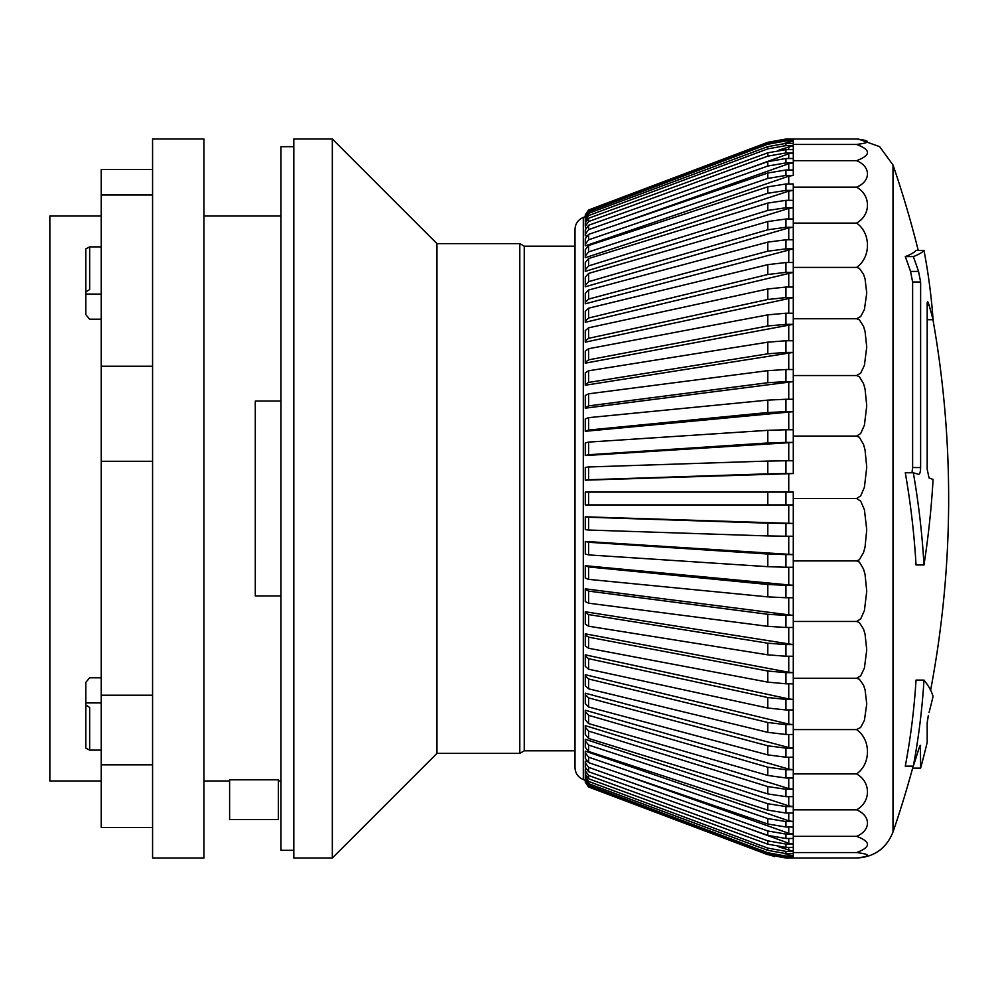 <?xml version="1.0" encoding="UTF-8"?>
<svg xmlns="http://www.w3.org/2000/svg" width="997" height="997" viewBox="0 0 997 997"><rect width="100%" height="100%" fill="white"/><g stroke="black" fill="none" stroke-linecap="round" stroke-linejoin="round"><path stroke-width="1.5" d="M152.566 764.824L101.208 764.824L101.208 827.498L152.566 827.498M101.208 764.824L101.208 695.221L152.566 695.221M101.208 695.221L101.208 461.287L152.566 461.287M101.208 461.287L101.208 366.223L152.566 366.223M101.208 366.223L101.208 194.976L152.566 194.976M101.208 194.976L101.208 169.502L152.566 169.502M152.566 845.768L152.566 858.018L203.936 858.018L203.936 138.982L152.566 138.982L152.566 845.768M101.208 319.202L89.655 319.202L85.804 314.616L89.655 319.202M101.208 216.025L49.85 216.025L49.85 780.975L101.208 780.975M101.208 702.91L85.804 702.91L85.804 682.384L89.655 677.798L85.804 682.384L85.804 748.111L89.655 750.118L89.655 707.446L85.804 705.029M101.208 750.118L89.655 750.118M89.655 677.798L101.208 677.798M85.804 314.616L85.804 248.889L89.655 246.882L101.208 246.882M293.816 850.316L280.967 850.316L280.967 146.684L293.816 146.684M280.967 595.932L255.294 595.932L255.294 401.068L280.967 401.068M229.609 779.816L278.4 779.816L278.4 819.497L229.609 819.497L229.609 779.816M85.804 291.971L89.655 289.554L89.655 246.882M101.208 294.09L85.804 294.09M575.007 246.197L524.248 246.197L519.798 243.629L436.973 243.629L332.325 138.982L293.816 138.982L293.816 858.018L332.325 858.018L332.325 138.982M575.007 750.803L524.248 750.803L524.248 246.197M524.248 750.803L519.798 753.371L519.798 243.629M519.798 753.371L436.973 753.371L436.973 243.629M588.604 348.726L585.276 351.131L585.276 362.247L588.604 359.842L588.604 348.726L767.79 314.865L767.79 325.982L588.604 359.842M585.276 362.247L585.276 363.182L793.288 324.324L785.948 324.324L785.948 313.208L767.79 314.865M767.79 325.982L785.948 324.324M588.604 327.801L585.276 330.568L585.276 341.086L588.604 338.319L588.604 327.801L767.79 288.968L767.79 299.486L588.604 338.319M585.276 341.086L585.276 342.158L793.288 297.58L785.948 297.58L785.948 287.061L767.79 288.968M767.79 299.486L785.948 297.58M588.604 308.185L585.276 311.276L585.276 321.109L588.604 318.018L588.604 308.185L767.79 264.654L767.79 274.487L588.604 318.018M585.276 321.109L585.276 322.305L793.288 272.355L785.948 272.355L785.948 262.523L767.79 264.654M767.79 274.487L785.948 272.355M588.604 290.015L585.276 293.405L585.276 302.49L588.604 299.088L588.604 290.015L767.79 242.121L767.79 251.207L588.604 299.088M585.276 302.49L585.276 303.811L793.288 248.864L785.948 248.864L785.948 239.779L767.79 242.121M767.79 251.207L785.948 248.864M588.604 273.427L585.276 277.104L585.276 285.366L588.604 281.677L588.604 273.427L767.79 221.546L767.79 229.796L588.604 281.677M585.276 285.366L585.276 286.787L788.752 227.902L793.288 227.266L785.948 227.266L785.948 219.004L767.79 221.546M767.79 229.796L785.948 227.266M588.604 258.547L585.276 262.485L585.276 269.851L588.604 265.912L588.604 258.547L767.79 203.076L767.79 210.442L588.604 265.912M585.276 269.851L585.276 271.383L788.752 208.41L793.288 207.725L785.948 207.725L785.948 200.36L767.79 203.076M767.79 210.442L785.948 207.725M588.604 245.511L585.276 249.674L585.276 256.092L588.604 251.929L588.604 245.511L767.79 186.863L767.79 193.281L588.604 251.929M585.276 256.092L585.276 257.7L788.752 191.125L793.288 190.402L785.948 190.402L785.948 183.984L767.79 186.863M767.79 193.281L785.948 190.402M588.604 234.382L585.276 238.744L585.276 244.165L588.604 239.816L588.604 234.382L767.79 173.004L767.79 178.438L588.604 239.816M585.276 244.165L585.276 245.86L788.752 176.182L793.288 175.435L785.948 175.435L785.948 170.001L767.79 173.004M767.79 178.438L785.948 175.435M588.604 225.272L585.276 229.784L585.276 234.183L588.604 229.659L588.604 225.272L767.79 161.639L767.79 166.025L588.604 229.659M585.276 234.183L585.276 235.94L586.884 235.367M785.948 170.001L793.288 170.001L793.288 162.91L785.948 162.91L785.948 158.523L793.288 158.523L793.288 162.91L788.752 163.695L618.252 224.225M767.79 166.025L785.948 162.91M785.948 158.523L767.79 161.639M588.604 218.243L585.276 222.879L585.276 226.207L588.604 221.558L588.604 218.243L767.79 152.828L767.79 156.155L588.604 221.558M585.276 224.686L585.713 227.852M793.288 152.952L793.288 158.523L793.288 152.952L785.948 152.952L785.948 149.625L793.288 149.625L793.288 152.952L788.752 153.75L743.575 170.238M767.79 156.155L785.948 152.952M785.948 149.625L767.79 152.828M588.604 213.346L585.276 218.069L585.276 220.3L588.604 215.576L588.604 213.346L767.79 146.646L767.79 148.877L588.604 215.576M585.276 219.913L585.339 222.119M793.288 145.612L793.288 149.625L793.288 145.612L785.948 145.612L785.948 143.381L793.288 143.381L793.288 145.612L778.881 150.098M767.79 148.877L785.948 145.612M785.948 143.381L767.79 146.646M588.604 210.616L585.276 216.523L588.604 210.616L767.79 143.144L767.79 144.266L588.604 211.725M585.276 216.523L585.276 218.38M793.288 140.963L793.288 143.381L793.288 140.963L785.948 140.963L785.948 139.842L793.288 139.842L793.288 140.963L784.452 143.406M767.79 144.266L785.948 140.963M785.948 139.842L767.79 143.144M585.276 216.748L585.276 214.804L588.604 210.08L585.276 214.804M793.288 144.44L856.573 144.44C871.091 142.621 871.091 140.801 856.573 138.982L785.948 139.032L767.79 142.347L588.604 210.08M793.288 139.032L793.288 139.842L793.288 139.032L788.752 139.867M767.79 142.347L785.948 139.032L767.79 142.297L588.604 210.006M585.326 635.089L586.149 636.173M585.276 774.856L585.276 778.931L588.604 783.654L588.604 781.424L585.276 776.7L585.339 774.881M585.276 782.196L588.604 786.994L585.276 782.196L585.276 780.252M588.604 786.92L774.632 856.697M785.948 857.968L767.79 854.653L785.948 858.018L858.205 857.981M588.604 785.275L585.276 780.477L588.604 786.384L588.604 785.275L767.79 852.734L767.79 853.856L588.604 786.384M785.948 856.037L793.288 856.037L793.288 857.158L785.948 857.158L785.948 856.037L767.79 852.734M767.79 853.856L785.948 857.158M588.604 781.424L767.79 848.123L767.79 850.354L588.604 783.654M785.948 851.388L793.288 851.388L793.288 853.619L785.948 853.619L785.948 851.388L767.79 848.123M767.79 850.354L785.948 853.619M588.604 775.442L585.276 770.793L585.276 774.121L588.604 778.757L588.604 775.442L767.79 840.845L767.79 844.172L588.604 778.757M785.948 844.048L793.288 844.048L793.288 847.375L785.948 847.375L785.948 844.048L767.79 840.845M767.79 844.172L785.948 847.375M588.604 767.341L585.276 762.817L585.276 767.216L588.604 771.728L588.604 767.341L767.79 830.975L767.79 835.361L588.604 771.728M785.948 834.09L793.288 834.09L793.288 838.477L785.948 838.477L785.948 834.09L767.79 830.975M767.79 835.361L785.948 838.477M588.604 757.184L585.276 752.835L585.276 758.256L588.604 762.618L588.604 757.184L767.79 818.562L767.79 823.996L588.604 762.618M785.948 821.565L793.288 821.565L793.288 826.999L785.948 826.999L785.948 821.565L767.79 818.562M767.79 823.996L785.948 826.999M588.604 745.071L585.276 740.908L585.276 747.326L588.604 751.489L588.604 745.071L767.79 803.719L767.79 810.137L588.604 751.489M785.948 806.598L793.288 806.598L793.288 813.016L785.948 813.016L785.948 806.598L767.79 803.719M767.79 810.137L785.948 813.016M588.604 731.088L585.276 727.149L585.276 734.515L588.604 738.453L588.604 731.088L767.79 786.558L767.79 793.924L588.604 738.453M785.948 789.275L793.288 789.275L793.288 796.64L785.948 796.64L785.948 789.275L767.79 786.558M767.79 793.924L785.948 796.64M588.604 715.323L585.276 711.634L585.276 719.896L588.604 723.573L588.604 715.323L767.79 767.204L767.79 775.454L588.604 723.573M785.948 769.734L793.288 769.734L793.288 777.996L785.948 777.996L785.948 769.734L767.79 767.204M767.79 775.454L785.948 777.996M588.604 697.912L585.276 694.51L585.276 703.595L588.604 706.985L588.604 697.912L767.79 745.793L767.79 754.879L588.604 706.985M785.948 748.136L793.288 748.136L793.288 757.222L785.948 757.222L785.948 748.136L767.79 745.793M767.79 754.879L785.948 757.222M588.604 678.982L585.276 675.891L585.276 685.724L588.604 688.815L588.604 678.982L767.79 722.513L767.79 732.346L588.604 688.815M785.948 724.645L793.288 724.645L793.288 734.477L785.948 734.477L785.948 724.645L767.79 722.513M767.79 732.346L785.948 734.477M588.604 658.681L585.276 655.914L585.276 666.432L588.604 669.199L588.604 658.681L767.79 697.514L767.79 708.032L588.604 669.199M785.948 699.42L793.288 699.42L793.288 709.939L785.948 709.939L785.948 699.42L767.79 697.514M767.79 708.032L785.948 709.939M588.604 637.158L585.276 634.753L585.276 645.869L588.604 648.274L588.604 637.158L767.79 671.018L767.79 682.135L588.604 648.274M785.948 672.676L793.288 672.676L793.288 683.792L785.948 683.792L785.948 672.676L767.79 671.018M767.79 682.135L785.948 683.792M588.604 614.576L585.276 612.544L585.276 624.184L588.604 626.216L588.604 614.576L767.79 643.19L767.79 654.83L588.604 626.216M785.948 644.598L793.288 644.598L793.288 656.238L785.948 656.238L785.948 644.598L767.79 643.19M767.79 654.83L785.948 656.238M588.604 591.109L585.276 589.476L585.276 601.54L588.604 603.185L588.604 591.109L767.79 614.277L767.79 626.34L588.604 603.185M785.948 615.411L793.288 615.411L793.288 627.474L785.948 627.474L785.948 615.411L767.79 614.277M767.79 626.34L785.948 627.474M588.604 566.944L585.276 565.71L585.276 578.11L588.604 579.357L588.604 566.944L767.79 584.479L767.79 596.879L588.604 579.357M785.948 585.339L793.288 585.339L793.288 597.739L785.948 597.739L785.948 585.339L767.79 584.479M767.79 596.879L785.948 597.739M588.604 542.268L585.276 541.433L585.276 554.07L588.604 554.905L588.604 542.268L767.79 554.02L767.79 566.67L588.604 554.905M785.948 554.594L793.288 554.594L793.288 567.243L785.948 567.243L785.948 554.594L767.79 554.02M767.79 566.67L785.948 567.243M588.604 517.244L585.276 516.82L585.276 529.619L588.604 530.03L588.604 517.244L767.79 523.151L767.79 535.937L588.604 530.03M785.948 523.437L793.288 523.437L793.288 536.224L785.948 536.224L785.948 523.437L767.79 523.151M767.79 535.937L785.948 536.224M588.604 492.082L585.276 492.082L585.276 504.918L588.604 504.918L588.604 492.082L767.79 492.082L767.79 504.918L588.604 504.918M785.948 492.082L793.288 492.082L793.288 504.918L785.948 504.918L785.948 492.082L767.79 492.082M767.79 504.918L785.948 504.918M588.604 466.97L585.276 467.381L585.276 480.18L588.604 479.756L588.604 466.97L767.79 461.063L767.79 473.849L588.604 479.756M585.276 480.18L793.288 473.563L785.948 473.563L785.948 460.776L767.79 461.063M767.79 473.849L785.948 473.563M588.604 442.095L585.276 442.93L585.276 455.567L588.604 454.732L588.604 442.095L767.79 430.33L767.79 442.98L588.604 454.732M585.276 455.567L793.288 442.406L785.948 442.406L785.948 429.757L767.79 430.33M767.79 442.98L785.948 442.406M588.604 417.643L585.276 418.89L585.276 431.29L588.604 430.056L588.604 417.643L767.79 400.121L767.79 412.521L588.604 430.056M585.276 431.29L793.288 411.661L785.948 411.661L785.948 399.261L767.79 400.121M767.79 412.521L785.948 411.661M588.604 393.815L585.276 395.46L585.276 407.524L588.604 405.891L588.604 393.815L767.79 370.66L767.79 382.723L588.604 405.891M585.276 407.524L585.276 408.172L793.288 381.589L785.948 381.589L785.948 369.526L767.79 370.66M767.79 382.723L785.948 381.589M588.604 370.784L585.276 372.816L585.276 384.456L588.604 382.424L588.604 370.784L767.79 342.17L767.79 353.81L588.604 382.424M585.276 384.456L585.276 385.241L793.288 352.402L785.948 352.402L785.948 340.762L767.79 342.17M767.79 353.81L785.948 352.402M785.948 399.261L793.288 399.261L793.288 473.563M785.948 429.757L793.288 429.757L793.288 411.661M785.948 369.526L793.288 369.526L793.288 399.261L793.288 381.589M785.948 460.776L793.288 460.776L793.288 442.406M785.948 340.762L793.288 340.762L793.288 369.526L793.288 352.402M785.948 313.208L793.288 313.208L793.288 340.762L793.288 324.324M785.948 287.061L793.288 287.061L793.288 313.208L793.288 297.58M785.948 262.523L793.288 262.523L793.288 287.061L793.288 272.355M785.948 239.779L793.288 239.779L793.288 262.523L793.288 248.864M785.948 219.004L793.288 219.004L793.288 239.779L793.288 227.266M785.948 200.36L793.288 200.36L793.288 219.004L793.288 207.725M785.948 183.984L793.288 183.984L793.288 200.36L793.288 190.402M793.288 162.91L793.288 175.435M788.752 857.133L793.288 857.968L793.288 857.158L793.288 857.968M585.276 780.477L585.276 778.62M784.452 853.594L793.288 856.037L793.288 853.619L793.288 856.037M778.881 846.902L793.288 851.388L793.288 847.375L793.288 851.388M585.276 770.793L585.7 769.148M585.276 772.314L585.276 768.986M743.575 826.762L788.752 843.25L793.288 844.048L793.288 838.477L793.288 844.048M585.276 762.817L585.276 761.06L586.872 761.633M585.276 765.459L585.276 761.06M618.252 772.775L788.752 833.305L793.288 834.09L793.288 826.999L793.288 834.09M585.276 752.835L585.276 751.14L788.752 820.818L793.288 821.565L793.288 813.016L793.288 821.565M585.276 756.573L585.276 751.14M585.276 740.908L585.276 739.3L788.752 805.875L793.288 806.598L793.288 796.64L793.288 806.598M585.276 727.149L585.276 725.617L788.752 788.59L793.288 789.275L793.288 777.996L793.288 789.275M585.276 732.982L585.276 725.617M585.276 711.634L585.276 710.213L788.752 769.098L793.288 769.734L793.288 757.222L793.288 769.734M585.276 718.463L585.276 710.213M585.276 694.51L585.276 693.189L788.752 747.551L793.288 748.136L793.288 734.477L793.288 748.136M585.276 675.891L585.276 674.695L788.752 724.109L793.288 724.645L793.288 709.939L793.288 724.645M585.276 655.914L585.276 654.842L788.752 698.947L793.288 699.42L793.288 683.792L793.288 699.42M585.276 634.753L585.276 633.818L788.752 672.252L793.288 672.676L793.288 656.238L793.288 672.676M585.276 612.544L585.276 611.759L793.288 644.598L793.288 627.474L793.288 644.598M585.276 589.476L585.276 588.828L793.288 615.411L793.288 597.739L793.288 615.411M585.276 565.71L793.288 585.339L793.288 567.243L793.288 585.339M585.276 541.433L793.288 554.594L793.288 536.224L793.288 554.594M585.276 516.82L793.288 523.437L793.288 504.918L793.288 523.437M585.276 780.327L583.307 779.579L583.307 217.421L585.276 216.673M856.573 144.44C871.091 149.849 871.091 155.258 856.573 160.667C871.104 166.624 871.079 181.205 856.573 187.149C871.104 195.238 871.079 215.016 856.573 223.091C871.104 233.061 871.079 257.45 856.573 267.408L859.364 268.367L863.514 274.25L865.047 278.811L866.742 293.068L864.424 309.469L860.698 316.56L856.573 318.741L859.364 319.813L863.514 326.306L865.047 331.365L866.742 347.143L864.424 365.276L860.698 373.127L856.573 375.533L859.364 376.679L863.514 383.608L865.047 388.992L866.742 405.804L864.424 425.133L860.698 433.508L856.573 436.075L859.364 437.247L863.514 444.388L865.047 449.946L866.742 467.281L864.424 487.221L860.698 495.858L856.573 498.5L860.698 501.142L864.424 509.779L866.742 529.719L865.047 547.054L863.514 552.612L859.364 559.753L856.573 560.925L859.364 562.071L863.514 569L865.047 574.384L866.742 591.196L864.424 610.525L860.698 618.9L856.573 621.467L859.364 622.539L863.514 629.032L865.047 634.08L866.742 649.857L864.424 668.002L860.698 675.854L856.573 678.259L859.364 679.231L863.514 685.101L865.047 689.662L866.742 703.932L864.424 720.32L860.698 727.424L856.573 729.592C871.104 739.562 871.079 763.964 856.573 773.909C871.104 781.997 871.079 801.787 856.573 809.851C871.104 815.808 871.079 830.389 856.573 836.333C871.091 841.755 871.091 847.151 856.573 852.56C871.091 854.379 871.091 856.199 856.573 858.018M856.573 498.5L793.288 498.5M793.288 560.925L856.573 560.925M856.61 858.018C874.269 857.084 886.395 848.41 893 832.009L893 164.991L879.628 146.646L858.23 139.019M793.288 621.467L856.573 621.467M793.288 678.259L856.573 678.259M793.288 729.592L856.573 729.592M793.288 773.909L856.573 773.909M793.288 809.851L856.573 809.851M793.288 836.333L856.573 836.333M793.288 852.56L856.573 852.56M793.288 160.667L856.573 160.667M793.288 187.149L856.573 187.149M793.288 223.091L856.573 223.091M793.288 267.408L856.573 267.408M793.288 318.741L856.573 318.741M793.288 375.533L856.573 375.533M793.288 436.075L856.573 436.075M928.357 715.435L927.185 722.85L927.185 742.466A1034.911 1034.911 0 0 1 920.617 768.139L920.43 745.32M919.932 745.943L920.617 745.943C920.48 744.547 919.782 745.818 918.536 749.756A1034.911 937.94 180 0 1 913.327 766.157A1003.867 837.954 180 0 0 923.982 680.091A1013.139 181.242 0 0 1 933.08 696.33A1013.139 181.242 0 0 0 930.612 690.186A1027.197 1027.197 0 0 0 932.968 319.701M927.447 720.32L928.182 716.282M933.08 696.33A1034.911 937.94 180 0 1 929.054 712.506M918.536 474.335C919.782 474.373 920.48 472.104 920.617 467.543L920.617 282.001L918.536 271.396A1034.911 847.749 180 0 0 913.327 256.59A1003.867 59.758 0 0 0 923.982 250.446A1013.139 772.625 180 0 1 933.08 319.701A1034.911 847.749 180 0 0 929.054 305.07C927.945 301.43 927.322 300.857 927.185 303.325L927.185 469.325L929.054 477.924A1034.911 90.204 0 0 1 933.08 479.47A1013.139 953.867 180 0 1 923.982 564.963A1003.867 897.711 180 0 0 913.327 472.765A1034.911 90.204 0 0 1 918.536 474.335L918.698 474.373M927.546 301.779L927.185 303.325M927.185 319.701L933.08 319.701A1013.139 772.625 180 0 0 923.982 250.446L916.031 250.446A995.916 59.284 0 0 1 905.288 256.59L913.327 256.59M911.981 472.765L912.629 467.543L912.629 282.001L910.535 271.396A1027.197 841.431 180 0 0 905.288 256.59M920.617 768.139L912.629 768.139L912.629 766.157M918.536 271.396L910.548 271.446M913.327 472.765L905.288 472.765A995.916 890.608 180 0 1 916.031 564.963L923.982 564.963M923.982 680.091L916.031 680.091A995.916 831.324 180 0 1 905.288 766.157L913.327 766.157M583.307 779.579C578.061 777.299 575.281 773.298 575.007 767.565L575.007 229.435C575.281 223.702 578.061 219.701 583.307 217.421M788.752 855.214L788.752 853.619M788.752 850.566L788.752 847.375M788.752 843.25L788.752 838.477M788.752 833.305L788.752 826.999M788.752 820.818L788.752 813.016M788.752 805.875L788.752 796.64M788.752 788.59L788.752 777.996M788.752 769.098L788.752 757.222M788.752 747.551L788.752 734.477M788.752 724.109L788.752 709.939M788.752 698.947L788.752 683.792M788.752 672.252L788.752 656.238M788.752 644.249L788.752 627.474M788.752 615.124L788.752 597.739M788.752 585.114L788.752 567.243M788.752 554.457L788.752 536.224M788.752 523.363L788.752 504.918M788.752 492.082L788.752 473.637M788.752 460.776L788.752 442.543M788.752 429.757L788.752 411.886M788.752 399.261L788.752 381.876M788.752 369.526L788.752 352.751M788.752 340.762L788.752 324.748M788.752 313.208L788.752 298.053M788.752 287.061L788.752 272.891M788.752 262.523L788.752 249.449M788.752 239.779L788.752 227.902M788.752 219.004L788.752 208.41M788.752 200.36L788.752 191.125M788.752 183.984L788.752 176.182M788.752 170.001L788.752 163.695M788.752 158.523L788.752 153.75M788.752 149.625L788.752 146.434M788.752 143.381L788.752 141.786M920.617 282.001L912.629 282.001M929.054 305.07L927.185 305.07M920.617 467.543L912.629 467.543M280.967 216.025L203.936 216.025M280.967 780.975L278.4 780.975M229.609 780.975L203.936 780.975M436.973 753.371L332.325 858.018M588.604 786.994L767.79 854.703M793.288 138.982L785.948 138.982M793.288 858.018L785.948 858.018M893 832.009A1027.197 1027.197 0 0 0 912.629 768.139M918.249 250.446A1027.197 1027.197 0 0 0 893 164.991"/></g></svg>
